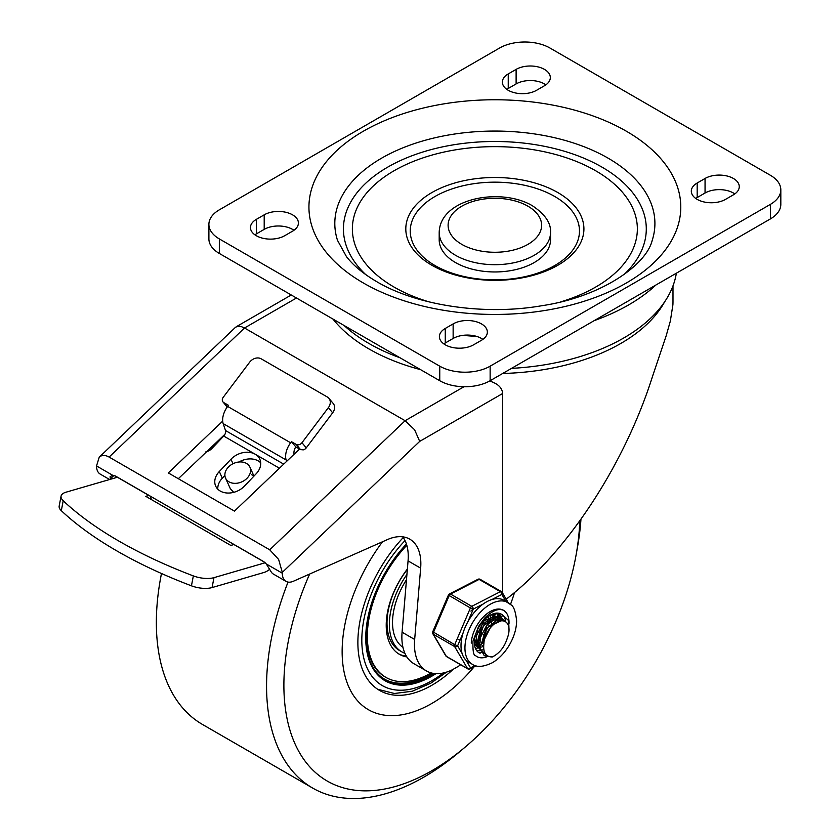 <?xml version="1.0" encoding="UTF-8"?>
<svg xmlns="http://www.w3.org/2000/svg" width="840" height="840" viewBox="0 0 840 840"><rect width="100%" height="100%" fill="white"/><g stroke="black" fill="none" stroke-linecap="round" stroke-linejoin="round"><path stroke-width="1.26" d="M256.326 235.736A20.044 11.571 180 0 1 250.457 227.556A20.044 11.571 180 0 1 256.326 219.377L264.201 214.83A20.044 11.571 180 0 1 292.541 214.83A20.044 11.571 180 0 1 298.41 223.01A20.044 11.571 180 0 1 292.541 231.189L284.666 235.736A20.044 11.571 180 0 1 256.326 235.736M254.909 234.822A20.044 11.571 180 0 1 256.326 233.919L264.201 229.373A20.044 11.571 180 0 1 292.541 229.373A20.044 11.571 180 0 1 293.958 230.276M445.263 344.81A20.044 11.571 180 0 1 439.394 336.63A20.044 11.571 180 0 1 445.263 328.451L453.138 323.904A20.044 11.571 180 0 1 481.478 323.904A20.044 11.571 180 0 1 487.347 332.084A20.044 11.571 180 0 1 481.478 340.274L473.603 344.81A20.044 11.571 180 0 1 445.263 344.81M443.846 343.906A20.044 11.571 180 0 1 445.263 342.993L453.138 338.457A20.044 11.571 180 0 1 481.478 338.457A20.044 11.571 180 0 1 482.895 339.36M544.457 69.384A20.044 11.571 180 0 1 550.326 77.564A20.044 11.571 180 0 1 544.457 85.743L536.582 90.29A20.044 11.571 180 0 1 508.242 90.29A20.044 11.571 180 0 1 502.373 82.11A20.044 11.571 180 0 1 508.242 73.93L516.117 69.384A20.044 11.571 180 0 1 544.457 69.384M506.825 89.386A20.044 11.571 180 0 1 508.242 88.473L516.117 83.927A20.044 11.571 180 0 1 544.457 83.927A20.044 11.571 180 0 1 545.874 84.84M733.394 178.469A20.044 11.571 180 0 1 739.263 186.648A20.044 11.571 180 0 1 733.394 194.828L725.519 199.374A20.044 11.571 180 0 1 697.179 199.374A20.044 11.571 180 0 1 691.31 191.195A20.044 11.571 180 0 1 697.179 183.015L705.054 178.469A20.044 11.571 180 0 1 733.394 178.469M695.762 198.46A20.044 11.571 180 0 1 697.179 197.558L705.054 193.011A20.044 11.571 180 0 1 733.394 193.011A20.044 11.571 180 0 1 734.811 193.924M431.886 265.272A89.061 51.419 0 0 0 557.833 265.272A89.061 51.419 0 0 0 557.833 192.559A89.061 51.419 0 0 0 431.886 192.559A89.061 51.419 0 0 0 431.886 265.272M429.009 301.875A142.506 82.278 180 0 1 394.096 287.091A142.506 82.278 180 0 1 394.096 170.741A142.506 82.278 180 0 1 595.623 170.741A142.506 82.278 180 0 1 560.7 301.885M554.694 196.476A84.609 48.846 180 0 1 554.694 265.555A84.609 48.846 180 0 1 435.026 265.555A84.609 48.846 180 0 1 435.026 196.476A84.609 48.846 180 0 1 554.694 196.476M550.525 239.82A55.66 32.141 180 0 1 516.159 269.514A55.66 32.141 180 0 1 455.501 262.553A55.66 32.141 180 0 1 439.194 239.82L439.194 232.554A55.66 32.141 0 0 0 455.501 255.276A55.66 32.141 0 0 0 516.159 262.248A55.66 32.141 0 0 0 550.525 232.554L550.525 239.82M208.898 224.375A35.627 20.57 180 0 1 219.334 209.832L499.58 48.027A35.627 20.57 180 0 1 524.78 42A35.627 20.57 180 0 1 549.969 48.027L770.396 175.287A35.627 20.57 180 0 1 780.822 189.829L780.822 204.372A35.627 20.57 0 0 1 770.396 218.915L490.14 380.719L490.14 366.177A35.627 20.57 180 0 1 464.951 372.204A35.627 20.57 180 0 1 439.751 366.177L219.334 238.917A35.627 20.57 180 0 1 208.898 224.375L208.898 238.917A35.627 20.57 0 0 0 219.334 253.459L439.751 380.719A35.627 20.57 0 0 0 464.951 386.747A35.627 20.57 0 0 0 490.14 380.719M780.822 189.829A35.627 20.57 180 0 1 770.396 204.372L490.14 366.177M420.651 568.155L414.666 639.471A58.034 33.506 120 0 0 414.456 644.396A58.034 33.506 120 0 0 426.479 670.961L413.889 663.695A58.034 33.506 -60 0 1 401.867 637.119A58.034 33.506 -60 0 1 402.077 632.205L408.062 560.889L420.651 568.155A53.434 30.849 120 0 0 412.524 541.107A53.434 30.849 120 0 0 409.784 539.165A53.434 30.849 120 0 0 387.429 539.585L293.454 581.217A17.808 10.279 -60 0 1 285.999 581.364A17.808 10.279 -60 0 1 285.495 581.038A17.808 10.279 -60 0 1 282.303 573.206L282.303 572.365L419.706 441.378L414.603 429.786L405.111 420.714L269.714 549.801L278.618 559.419L282.303 572.365M426.479 670.961A58.034 33.506 120 0 0 452.592 669.648L458.399 666.299A58.034 33.506 120 0 0 460.645 664.745M332.945 319.053A178.133 102.848 -0 0 0 368.907 348.905A178.133 102.848 -0 0 0 420.609 369.663M489.846 380.887L495.138 383.292C499.727 385.749 502.236 389.141 502.688 393.477L502.688 593.208M506.216 599.225C567.315 552.132 624.824 464.373 652.806 375.512L666.173 335.8L670.331 321.121L672.903 304.794A178.133 102.848 -0 0 0 672.987 301.633L672.987 285.863M110.617 479.231A17.808 10.279 -60 0 1 110.376 478.821L110.061 476.794L112.539 475.199L96.527 465.948A17.808 10.279 120 0 0 99.708 473.771A17.808 10.279 120 0 0 100.212 474.096L109.599 479.525M282.303 573.206L266.291 563.955L263.413 561.456L115.416 476.007L112.539 475.199M266.291 563.955L270.974 571.547A17.808 10.279 120 0 0 272.906 573.762A17.808 10.279 120 0 0 273.399 574.087L285.999 581.364M96.527 465.948L99.246 457.17L235.41 327.369L237.605 326.256L241.112 326.508L244.524 327.999L405.111 420.714L463.974 386.736M99.246 457.17L100.212 456.414C102.69 454.933 105.662 455.154 109.116 457.076L269.714 549.801M291.26 294.987L236.197 326.781M178.322 478.706L224.984 434.217M299.555 449.043L234.454 511.108L168.326 472.931L222.684 421.113M402.728 536.833A53.434 30.849 -60 0 1 408.062 560.889M655.883 285.033A189.21 109.242 180 0 1 594.216 320.628M476.648 336.399A189.21 109.242 180 0 1 462.956 335.339M676.4 273.179L675.98 275.331A182.259 105.231 180 0 1 511.529 368.372M205.895 451.826A8.904 6.72 -24.3 0 0 211.859 448.55L223.713 436.055A4.452 2.573 -60 0 0 225.372 433.262A4.452 2.573 -60 0 0 225.509 430.531L223.178 423.612L286.156 459.974A15.582 8.998 -60 0 1 286.251 451.742A15.582 8.998 -60 0 1 290.63 442.785L227.651 406.423A15.582 8.998 120 0 0 223.272 415.38A15.582 8.998 120 0 0 223.178 423.612M227.325 406.875L223.755 402.602A4.452 3.56 140.2 0 1 222.978 401.94A4.452 3.56 140.2 0 1 222.306 400.281A4.452 3.56 140.2 0 1 223.251 397.268L249.648 362.208A8.904 7.119 140.2 0 1 255.224 358.312A8.904 7.119 140.2 0 1 261.23 358.838L327.348 397.016A8.904 7.119 140.2 0 1 328.913 398.318A8.904 7.119 140.2 0 1 330.256 401.635A8.904 7.119 140.2 0 1 328.367 407.663L332.661 412.808A8.904 7.119 -39.8 0 0 334.551 406.781A8.904 7.119 -39.8 0 0 333.207 403.463L328.913 398.318M300.51 449.6L303.282 449.862A4.452 3.56 -39.8 0 0 303.471 449.81A4.452 3.56 -39.8 0 0 306.264 447.867L301.969 442.722A4.452 3.56 140.2 0 1 299.187 444.675A4.452 3.56 140.2 0 1 296.184 444.413L300.51 449.6L295.785 446.87A7.791 4.505 120 0 0 294.252 450.387A7.791 4.505 120 0 0 294.126 454.23M59.273 505.669A17.808 7.508 10.8 0 0 59.178 506.058A17.808 7.508 10.8 0 0 61.309 510.689A316.323 133.276 10.8 0 0 191.447 585.816A17.808 7.508 10.8 0 0 202.314 588.263A17.808 7.508 10.8 0 0 212.079 587.57L213.969 577.658A17.808 7.508 -169.2 0 1 204.215 578.34A17.808 7.508 -169.2 0 1 193.347 575.904A316.323 133.276 -169.2 0 1 63.21 500.766A17.808 7.508 -169.2 0 1 61.068 496.136A17.808 7.508 -169.2 0 1 61.173 495.757A17.808 7.508 -169.2 0 1 65.972 492.209L117.39 477.257L148.88 495.432A8.904 5.145 120 0 0 148.995 495.401M269.724 569.258A17.808 10.279 -60 0 1 267.96 570.57A17.808 10.279 -60 0 1 263.991 572.471L212.079 587.57M234.014 544.488A8.904 5.145 -60 0 1 233.898 544.52L230.811 545.423L145.792 496.335L148.88 495.432M238.928 462.021A17.808 13.429 155.7 0 1 260.694 462.798M224.9 475.461L222.327 478.17L219.324 471.503A17.808 13.429 -24.3 0 0 215.68 486.098A17.808 13.429 -24.3 0 0 244.514 486.056L256.158 473.781A17.808 13.429 -24.3 0 0 259.802 459.186A17.808 13.429 -24.3 0 0 255.203 454.23A17.808 13.429 -24.3 0 0 230.969 459.228L233.006 463.743M217.802 489.153A17.808 13.429 155.7 0 1 222.327 478.17M213.969 577.658L265.167 562.769M219.324 471.503L230.969 459.228M223.755 402.602L228.48 405.321L227.651 406.423M296.184 444.413L291.459 441.683L290.63 442.785M301.969 442.722L328.367 407.663M332.661 412.808L306.264 447.867M291.459 441.683L295.785 446.87M286.629 461.37L286.156 459.974M233.72 492.334L230.317 488.67L225.561 478.128A13.356 10.069 -24.3 0 0 247.191 478.096A13.356 10.069 -24.3 0 0 249.921 467.156A13.356 10.069 -24.3 0 0 228.291 467.187A13.356 10.069 -24.3 0 0 225.561 478.128M251.486 474.548L253.712 476.364M149.898 495.915L151.589 499.685M580.944 519.361A222.663 128.552 -60 0 1 577.385 547.754L576.062 555.146A209.307 120.845 -60 0 1 465.308 746.981A209.307 120.845 -60 0 1 431.897 770.679A209.307 120.845 -60 0 1 301.024 755.181A209.307 120.845 -60 0 1 309.635 574.056M465.308 746.981L459.564 751.821A222.663 128.552 -60 0 1 424.022 777.042A222.663 128.552 -60 0 1 312.68 788.077A222.663 128.552 -60 0 1 288.036 582.089M579.768 520.989A209.307 120.845 -60 0 1 576.062 555.146M431.886 703.416A126.914 73.28 -60 0 1 368.424 709.706A126.914 73.28 -60 0 1 382.515 541.758A126.914 73.28 -60 0 0 368.424 709.706L368.424 709.706A126.914 73.28 -60 0 0 431.886 703.416A126.914 73.28 -60 0 0 474.149 666.803A126.914 73.28 -60 0 1 431.886 703.416M514.51 592.525A126.914 73.28 -60 0 1 510.489 604.422A126.914 73.28 -60 0 0 514.51 592.525M312.68 788.077L202.472 724.448A222.663 128.552 -60 0 1 160.419 579.117A222.663 128.552 -60 0 1 161.49 573.5M453.243 669.27A104.654 60.417 -60 0 1 431.886 685.24A104.654 60.417 -60 0 1 379.554 690.428A104.654 60.417 -60 0 1 403.242 537.537M406.917 574.476A60.123 34.713 120 0 0 401.825 651.861A60.123 34.713 120 0 0 404.922 653.31M406.434 544.016A93.513 53.991 120 0 0 385.119 680.788A93.513 53.991 120 0 0 431.886 676.148A93.513 53.991 120 0 0 435.96 673.659M406.518 544.299A90.174 52.07 120 0 0 385.214 676.988L386.001 677.439A90.174 52.07 120 0 0 431.099 672.966A90.174 52.07 120 0 0 431.193 672.913M406.822 545.275A90.174 52.07 120 0 0 386.001 677.439M365.757 637.518A92.4 53.351 120 0 0 384.888 679.361A92.4 53.351 120 0 0 431.099 674.783A92.4 53.351 120 0 0 433.43 673.397M384.5 679.14A92.4 53.351 120 0 0 430.311 674.331A92.4 53.351 120 0 0 432.254 673.176M384.731 680.558A93.513 53.991 120 0 0 431.099 675.696A93.513 53.991 120 0 0 434.627 673.554M407.379 569.048A63.462 36.635 120 0 0 399.368 654.297A63.462 36.635 120 0 0 406.886 656.943M407.348 569.352A60.123 34.713 120 0 0 399.462 650.496L401.825 651.861M398.591 653.825A63.462 36.635 120 0 0 406.413 656.187M402.948 647.315A55.66 32.141 -60 0 1 392.553 624.267A55.66 32.141 -60 0 1 406.476 579.747M476.259 632.867L477.813 631.155M483.189 621.821L483.567 620.707M485.363 623.154L480.018 632.436M476.564 635.838L475.041 636.972M478.989 636.048L481.582 633.339M486.969 624.005L487.914 620.582M490.466 618.702L490.287 620.823M489.143 625.338L483.798 634.62M480.344 638.022L478.517 639.366M476.322 640.615L474.936 641.203M490.088 615.269L490.329 616.413M488.261 617.442L488.25 616.466M475.241 642.474L476.522 642.086M478.485 641.225L480.081 640.29M490.749 626.188L491.694 622.766M484.124 640.196L482.296 641.54M480.102 642.789L478.716 643.377M476.994 643.881L475.829 644.049M493.815 617.253L494.109 618.597M476.343 644.973L477.425 644.931M479.021 644.658L480.302 644.27M482.265 643.409L483.861 642.474M483.735 645.047L482.496 645.561M480.774 646.054L479.608 646.223M478.17 646.223L477.183 646.075M475.892 645.666L475.115 645.278M476.207 644.752L474.705 638.757M490.718 614.933L494.781 615.583M496.43 617.064L496.986 617.936M497.595 619.426L497.889 620.781M495.82 621.8L495.747 620.088M495.369 618.188L494.949 617.053M493.07 614.554L492.345 614.155M474.453 644.144L476.669 646.212M477.918 646.779L478.79 647.01M480.123 647.157L481.205 647.115M482.8 646.842L483.62 646.611M479.987 646.937L478.485 641.172L483.284 625.895L494.099 617.179L499.223 618.219M500.209 619.238L500.766 620.109M499.149 620.372L498.729 619.227M497.983 617.957L497.385 617.253M498.572 617.726L494.886 615.877L484.092 620.833L476.648 635.334L476.28 639.901L480.144 648.197M503.916 620.833L502.446 620.246L491.652 625.191L484.207 639.702L483.84 644.259A17.808 10.279 -60 0 1 491.642 626.377A17.808 10.279 -60 0 1 505.344 621.642A17.808 10.279 -60 0 1 509.03 629.864A17.808 10.279 -60 0 1 507.308 638.117C504.567 646.978 499.558 653.268 492.282 656.996C485.825 656.838 483.011 652.586 483.84 644.259M482.265 643.356L487.064 628.078L497.879 619.364L503.003 620.403M501.764 620.13L501.155 619.437M502.352 619.909L498.666 618.062L487.872 623.007L480.428 637.518L480.06 642.086M458.819 639.313L459.753 640.804M475.02 641.613L476.973 640.3M490.57 616.319L490.623 614.975M473.277 608.822L470.873 611.058M474.663 645.74L480.113 642.936M494.351 618.502L494.403 617.127M494.319 615.269L494.046 613.557M475.482 648.543L479.356 647.587M480.175 647.251L481.068 646.821M482.58 645.981L483.714 645.246M498.131 620.687L498.183 619.3M498.099 617.452L496.902 613.106M476.711 650.675L483 649.824M501.953 620.802L501.879 619.71M501.879 619.637L499.349 613.368M478.265 652.218L484.701 652.638M505.659 621.831L496.629 613.484L481.698 625.275L476.343 645.845L486.486 655.116M509.019 630.42L508.673 620.613L503.475 615.773L495.275 617.547L486.875 625.422L480.144 648.186L484.26 655.694L492.282 656.996M471.272 643.115A26.723 15.425 -60 0 1 483.389 616.938A26.723 15.425 -60 0 1 503.496 610.292A26.723 15.425 -60 0 1 508.998 623.742A26.723 15.425 -60 0 0 505.229 611.594A26.723 15.425 -60 0 0 503.496 610.292C498.393 608.107 492.156 610.68 484.775 618.009L478.622 626.294L473.004 641.088C472.657 650.8 473.519 655.662 475.608 655.683L476.774 656.565A26.723 15.425 -60 0 0 486.633 656.891A26.723 15.425 -60 0 1 476.774 656.565M505.722 621.884A22.271 12.852 120 0 0 501.27 614.145A22.271 12.852 120 0 0 484.512 619.689A22.271 12.852 120 0 0 474.411 641.498A22.271 12.852 120 0 0 479 652.712A22.271 12.852 120 0 0 480.134 653.247M480.354 579.495A2.226 1.281 120 0 0 480.155 579.327A2.226 1.281 120 0 0 479.903 579.232A2.226 1.281 120 0 0 479.126 579.39L450.534 594.069A2.226 1.355 -117.2 0 0 449.431 593.953A2.226 2.226 0 0 0 448.403 595.056L470.39 607.971A2.226 1.281 -60 0 1 470.988 606.995A2.226 1.281 -60 0 1 471.786 606.333L450.534 594.069A2.226 1.281 120 0 0 449.736 594.72A2.226 1.281 120 0 0 449.127 595.697L433.461 632.415A2.226 1.281 120 0 0 433.209 633.454A2.226 1.281 120 0 0 433.377 634.284L454.629 646.558A2.226 1.281 -60 0 1 454.461 645.729A2.226 1.281 -60 0 1 454.713 644.69L432.779 631.732M507.948 602.574A35.627 20.57 120 0 0 481.142 611.447A35.627 20.57 120 0 0 464.982 646.338A35.627 20.57 120 0 0 470.012 662.54A35.627 20.57 120 0 0 472.322 664.283C476.784 667.558 483.525 667.002 492.544 662.634C499.191 658.613 504.83 652.701 509.45 644.879C514.091 636.815 516.485 628.813 516.631 620.875C515.592 611.425 513.649 606.039 510.825 604.737L504.011 600.306A35.627 20.57 120 0 0 491.999 599.498A35.627 20.57 120 0 0 483.147 604.044A35.627 20.57 120 0 0 467.87 621.779L473.277 609.115A2.226 1.355 -117.2 0 0 472.878 607.53A2.226 1.355 -117.2 0 0 472.49 606.942A2.226 1.355 -117.2 0 0 471.786 606.333L500.378 591.665A2.226 1.281 -60 0 1 501.155 591.507A2.226 1.281 -60 0 1 501.406 591.601A2.226 1.281 -60 0 1 501.701 591.896A2.226 1.732 -30.4 0 1 502.215 592.4A2.226 2.226 0 0 0 501.406 591.601L480.155 579.327A2.226 2.226 0 0 0 478.023 579.275A2.226 1.355 62.8 0 1 478.023 579.275A2.226 1.355 62.8 0 1 479.126 579.39L500.378 591.665A2.226 1.355 62.8 0 1 501.469 592.851A2.226 1.355 62.8 0 1 501.869 594.437A2.226 1.732 -30.4 0 0 502.215 592.4L508.305 602.784M475.104 665.532L470.536 667.874A2.226 1.732 149.6 0 1 467.555 668.598L446.303 656.324A2.226 1.281 120 0 0 446.586 656.628A2.226 1.281 120 0 0 446.838 656.712M467.87 621.779A35.627 20.57 120 0 0 463.019 633.161A35.627 20.57 120 0 0 461.044 644.07A35.627 20.57 120 0 0 462.074 653.436L457.611 645.834L454.713 644.69L470.39 607.971L473.277 609.115L483.147 604.044M432.82 633.707A2.226 1.732 -30.4 0 0 433.377 634.284L446.303 656.324A2.226 1.732 149.6 0 1 445.788 655.82A2.226 2.226 0 0 0 446.586 656.628L467.849 668.892A2.226 1.281 -60 0 1 467.555 668.598L454.629 646.558A2.226 1.732 -30.4 0 0 457.611 645.834L463.019 633.161M497.669 613.116A22.271 12.852 -60 0 1 499.433 618.303M462.074 653.436A35.627 20.57 120 0 0 466.074 660.272A35.627 20.57 120 0 0 468.384 662.004L472.322 664.283M256.326 219.377L256.326 233.919M264.201 214.83L264.201 229.373M445.263 328.451L445.263 342.993M453.138 323.904L453.138 338.457M652.218 240.334A160.052 92.4 0 0 0 608.034 158.12A160.052 92.4 0 0 0 420.315 141.697A160.052 92.4 0 0 0 337.502 240.334L346.447 256.62C353.22 265.419 363.321 273.777 376.751 281.683C416.608 305.382 483.861 315.788 541.464 305.781C601.661 296.909 646.391 264.81 652.218 240.334M363.394 283.006A185.923 107.342 0 0 0 626.325 283.006A185.923 107.342 0 0 0 626.325 131.198A185.923 107.342 0 0 0 363.394 131.198A185.923 107.342 0 0 0 363.394 283.006M527.919 206.189A46.757 26.996 180 0 1 527.919 244.367A46.757 26.996 180 0 1 461.8 244.367A46.757 26.996 180 0 1 461.8 206.189A46.757 26.996 180 0 1 527.919 206.189M365.831 274.68A151.431 87.423 180 0 1 401.048 160.293A151.431 87.423 180 0 1 601.933 167.097A151.431 87.423 180 0 1 623.889 274.68M770.396 204.372L770.396 218.915M439.751 366.177L439.751 380.719M219.334 253.459L219.334 238.917M697.179 183.015L697.179 197.558M705.054 178.469L705.054 193.011M508.242 73.93L508.242 88.473M516.117 69.384L516.117 83.927M344.064 325.469A178.133 102.848 0 0 0 368.907 343.455A178.133 102.848 0 0 0 400.04 357.798M502.688 373.475A178.133 102.848 0 0 0 664.629 301.875M109.116 457.076L244.524 327.999L296.478 298M419.706 441.378L502.688 393.477M110.376 478.821L113.988 475.388M414.666 639.471L402.077 632.205M279.437 468.227L223.713 436.055M61.309 510.689L63.21 500.766M193.347 575.904L191.447 585.816M233.898 544.52L264.453 562.159M283.721 464.142L225.509 430.531M443.363 672.976A99.089 57.204 -60 0 1 431.886 680.694A99.089 57.204 -60 0 1 363.174 655.284A99.089 57.204 -60 0 1 405.027 540.572M491.999 599.498L501.869 594.437L505.974 601.429M469.833 669.008A2.226 1.355 -117.2 0 0 469.98 668.945A2.226 1.355 -117.2 0 0 470.012 668.934A2.226 1.355 -117.2 0 0 470.536 667.874L466.074 660.272M478.023 579.275L449.431 593.953A2.226 1.355 -117.2 0 0 449.4 593.964M468.101 668.986A2.226 1.281 -60 0 1 467.849 668.892A2.226 2.226 0 0 0 469.98 668.945L476.081 665.816M439.194 232.554C439.772 198.093 500.997 186.995 532.381 205.748C545.129 214.253 551.176 223.188 550.525 232.554M59.178 506.058L61.068 496.136M222.978 401.94L227.22 407.022M253.953 476.102L249.921 467.156M161.438 573.478L160.419 579.117M377.675 689.262L394.401 693.494L412.241 691.247L430.731 683.246L446.576 672.105M503.927 620.823L505.344 621.642M448.403 595.056L432.737 631.775A2.226 2.226 0 0 0 432.863 633.78L445.788 655.82"/></g></svg>

